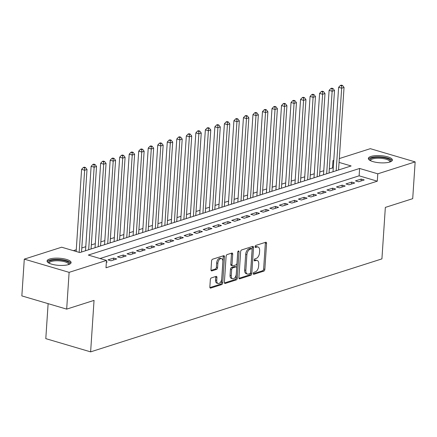 <?xml version="1.0" encoding="UTF-8"?>
<svg xmlns="http://www.w3.org/2000/svg" width="437" height="437" viewBox="0 0 437 437"><rect width="100%" height="100%" fill="white"/><g stroke="black" fill="none" stroke-linecap="round" stroke-linejoin="round"><path stroke-width="0.66" d="M253.296 273.491A1.06 0.612 106.4 0 0 253.651 274.299A1.06 0.612 106.4 0 0 253.886 274.294L263.811 271.126A1.513 0.874 106.4 0 0 264.844 269.383L266.57 243.398A1.513 0.874 106.4 0 0 266.062 242.24A1.513 0.874 106.4 0 0 265.729 242.251L255.803 245.419A1.06 0.612 106.4 0 0 255.082 246.637A1.06 0.612 106.4 0 0 255.437 247.446A1.06 0.612 106.4 0 0 255.667 247.44L256.951 247.031A4.851 2.786 106.4 0 1 258.016 246.998A4.851 2.786 106.4 0 1 259.638 250.696L259.491 252.865A4.851 2.786 106.4 0 1 256.197 258.436L254.908 258.846A1.06 0.612 106.4 0 0 254.187 260.064A1.06 0.612 106.4 0 0 254.542 260.873A1.06 0.612 106.4 0 0 254.776 260.867L256.06 260.457A4.851 2.786 106.4 0 1 257.125 260.425A4.851 2.786 106.4 0 1 258.742 264.123L258.6 266.286A4.851 2.786 106.4 0 1 255.301 271.863L254.017 272.273A1.06 0.612 106.4 0 0 253.296 273.491M49.632 259.004A12.039 3.578 -176.2 0 1 63.119 258.66A12.039 3.578 -176.2 0 1 71.094 262.588A12.039 3.578 -176.2 0 1 68.527 264.582A12.039 3.578 -176.2 0 1 55.04 264.926A12.039 3.578 -176.2 0 1 47.065 260.993A12.039 3.578 -176.2 0 1 49.632 259.004M370.915 156.446A12.039 3.578 -176.2 0 1 384.402 156.102A12.039 3.578 -176.2 0 1 392.377 160.035A12.039 3.578 -176.2 0 1 389.809 162.023A12.039 3.578 -176.2 0 1 376.323 162.367A12.039 3.578 -176.2 0 1 368.347 158.44A12.039 3.578 -176.2 0 1 370.915 156.446M211.366 277.905A1.513 0.874 106.4 0 0 210.339 279.647L209.853 286.934A1.513 0.874 106.4 0 0 210.361 288.092A1.513 0.874 106.4 0 0 210.694 288.081L221.717 284.563A1.513 0.874 106.4 0 0 222.75 282.821L224.476 256.836A1.513 0.874 106.4 0 0 223.968 255.678A1.513 0.874 106.4 0 0 223.635 255.689L212.611 259.207A1.513 0.874 106.4 0 0 211.579 260.949L210.995 269.755A1.513 0.874 106.4 0 0 211.497 270.913A1.513 0.874 106.4 0 0 211.83 270.902L216.55 269.394A1.513 0.874 106.4 0 0 217.582 267.652L217.872 263.287A4.053 2.332 106.4 0 1 221.521 258.6A4.053 2.332 106.4 0 1 222.87 261.692L221.734 278.801A4.053 2.332 106.4 0 1 218.09 283.482A4.053 2.332 106.4 0 1 216.736 280.396L216.927 277.544A1.513 0.874 106.4 0 0 216.419 276.386A1.513 0.874 106.4 0 0 216.086 276.397L211.366 277.905M339.314 158.571L370.325 148.673L415.15 161.898L412.708 198.666L385.341 207.406L381.922 258.884L90.623 351.867L94.042 300.388L66.675 309.123L69.117 272.355L24.292 259.13L61.655 247.205L79.829 252.564L351.135 165.962L339.063 162.4M415.15 161.898L377.787 173.822L359.613 168.463L88.307 255.066L106.481 260.425L69.117 272.355M106.481 260.425L105.994 267.783L377.295 181.18L377.787 173.822M238.913 277.659A1.513 0.874 106.4 0 0 239.416 278.817A1.513 0.874 106.4 0 0 239.749 278.806L250.778 275.288A1.513 0.874 106.4 0 0 251.81 273.546L253.531 247.555A1.513 0.874 106.4 0 0 253.028 246.402A1.513 0.874 106.4 0 0 252.695 246.413L241.672 249.931A1.513 0.874 106.4 0 0 240.64 251.674L238.913 277.659M236.248 279.926L225.219 283.444A1.513 0.874 106.4 0 1 224.891 283.455A1.513 0.874 106.4 0 1 224.383 282.297L226.109 256.311A1.513 0.874 106.4 0 1 227.142 254.569L231.856 253.061A1.513 0.874 106.4 0 1 232.189 253.056A1.513 0.874 106.4 0 1 232.697 254.208L231.998 264.746A1.513 0.874 106.4 0 0 232.5 265.904A1.513 0.874 106.4 0 0 232.834 265.893L235.964 264.893A1.513 0.874 106.4 0 0 236.996 263.15L237.723 252.182A1.06 0.612 106.4 0 1 238.678 250.953A1.06 0.612 106.4 0 1 239.034 251.761L237.28 278.183A1.513 0.874 106.4 0 1 236.248 279.926L235.035 279.565L224.449 282.947M358.52 181.776L364.229 179.957L361.202 179.061L355.489 180.885L358.52 181.776M348.999 184.818L354.713 182.994L351.681 182.098L345.973 183.922L348.999 184.818M339.478 187.855L345.192 186.031L342.166 185.141L336.452 186.96L339.478 187.855M329.962 190.893L335.671 189.074L332.644 188.178L326.931 190.002L329.962 190.893M320.441 193.935L326.155 192.111L323.123 191.215L317.415 193.039L320.441 193.935M310.92 196.972L316.634 195.148L313.602 194.257L307.894 196.076L310.92 196.972M301.404 200.009L307.113 198.185L304.086 197.295L298.373 199.119L301.404 200.009M291.883 203.047L297.592 201.228L294.565 200.332L288.852 202.156L291.883 203.047M282.362 206.089L288.076 204.265L285.044 203.369L279.336 205.193L282.362 206.089M272.841 209.126L278.555 207.302L275.529 206.411L269.815 208.231L272.841 209.126M263.325 212.163L269.034 210.339L266.007 209.449L260.294 211.273L263.325 212.163M253.804 215.206L259.518 213.382L256.486 212.486L250.778 214.31L253.804 215.206M244.283 218.243L249.997 216.419L246.971 215.523L241.257 217.347L244.283 218.243M234.767 221.28L240.476 219.456L237.449 218.566L231.736 220.39L234.767 221.28M225.246 224.318L230.96 222.499L227.928 221.603L222.22 223.427L225.246 224.318M215.725 227.36L221.439 225.536L218.407 224.64L212.699 226.464L215.725 227.36M206.209 230.397L211.918 228.573L208.891 227.682L203.178 229.501L206.209 230.397M196.688 233.434L202.402 231.61L199.37 230.72L193.657 232.544L196.688 233.434M187.167 236.472L192.881 234.653L189.849 233.757L184.141 235.581L187.167 236.472M177.651 239.514L183.36 237.69L180.334 236.794L174.62 238.618L177.651 239.514M168.13 242.551L173.839 240.727L170.812 239.837L165.099 241.656L168.13 242.551M158.609 245.589L164.323 243.77L161.291 242.874L155.583 244.698L158.609 245.589M149.088 248.631L154.802 246.807L151.776 245.911L146.062 247.735L149.088 248.631M139.572 251.668L145.281 249.844L142.254 248.953L136.541 250.772L139.572 251.668M130.051 254.705L135.765 252.881L132.733 251.991L127.025 253.815L130.051 254.705M120.53 257.743L126.244 255.924L123.212 255.028L117.504 256.852L120.53 257.743M111.014 260.785L116.723 258.961L113.696 258.065L107.983 259.889L111.014 260.785M377.295 181.18L359.127 175.816L100.029 258.524M106.393 261.758L107.207 261.998L106.36 262.271M333.262 168.185L332.475 167.955L329.307 168.966M323.773 170.73L319.791 172.003M314.252 173.773L310.27 175.04M304.736 176.81L300.749 178.083M295.215 179.847L291.228 181.12M285.694 182.885L281.712 184.157M276.179 185.927L272.191 187.2M266.657 188.964L262.67 190.237M257.136 192.001L253.154 193.274M247.615 195.044L243.633 196.311M238.099 198.081L234.112 199.354M228.578 201.118L224.596 202.391M219.057 204.155L215.075 205.428M209.542 207.198L205.554 208.471M200.02 210.235L196.033 211.508M190.499 213.272L186.517 214.545M180.984 216.315L176.996 217.582M171.462 219.352L167.475 220.625M161.941 222.389L157.959 223.662M152.42 225.426L148.438 226.699M142.904 228.469L138.917 229.742M133.383 231.506L129.401 232.779M123.862 234.543L119.88 235.816M114.347 237.586L110.359 238.853M104.825 240.623L100.843 241.896M95.304 243.66L91.322 244.933M85.789 246.697L81.801 247.97M76.267 249.74L73.378 250.663M338.926 169.856L338.571 169.753M48.125 303.649L45.798 338.642L90.623 351.867M66.675 309.123L21.85 295.904L24.292 259.13M332.475 167.955L332.961 160.603L333.781 160.341M333.748 160.832L332.961 160.603M359.127 175.816L359.613 168.463M361.202 179.061L361.077 180.962M351.681 182.098L351.556 183.999M342.166 185.141L342.034 187.041M332.644 188.178L332.519 190.079M323.123 191.215L322.998 193.116M313.602 194.257L313.476 196.153M304.086 197.295L303.961 199.196M294.565 200.332L294.44 202.233M285.044 203.369L284.919 205.27M275.529 206.411L275.403 208.312M266.007 209.449L265.882 211.35M256.486 212.486L256.361 214.387M246.971 215.523L246.839 217.424M237.449 218.566L237.324 220.467M227.928 221.603L227.803 223.504M218.407 224.64L218.282 226.541M208.891 227.682L208.766 229.583M199.37 230.72L199.245 232.621M189.849 233.757L189.724 235.658M180.334 236.794L180.208 238.695M170.812 239.837L170.687 241.737M161.291 242.874L161.166 244.775M151.776 245.911L151.644 247.812M142.254 248.953L142.129 250.849M132.733 251.991L132.608 253.892M123.212 255.028L123.087 256.929M113.696 258.065L113.571 259.966M257.125 260.425L255.913 260.07A4.851 2.786 106.4 0 0 254.847 260.102L256.06 260.457M254.192 260.31L254.847 260.102M258.016 246.998L256.809 246.643A4.851 2.786 106.4 0 0 255.743 246.676L256.951 247.031M255.082 246.883L255.743 246.676M253.302 273.737L262.599 270.765A1.513 0.874 106.4 0 0 263.631 269.028L265.357 243.038A1.513 0.874 106.4 0 0 265.292 242.393M238.979 278.309L249.565 274.928A1.513 0.874 106.4 0 0 250.598 273.185L252.324 247.2A1.513 0.874 106.4 0 0 252.258 246.55M249.882 273.595A1.06 0.612 106.4 0 0 250.603 272.371L252.122 249.565A1.06 0.612 106.4 0 0 251.767 248.751A1.06 0.612 106.4 0 0 251.532 248.762L250.177 249.194A4.851 2.786 106.4 0 0 246.883 254.766L245.845 270.361A4.851 2.786 106.4 0 0 247.462 274.059A4.851 2.786 106.4 0 0 248.527 274.026L249.882 273.595M251.767 248.751L250.554 248.396A1.06 0.612 106.4 0 0 250.319 248.402L251.532 248.762M247.462 274.059L246.25 273.699A4.851 2.786 106.4 0 1 244.633 270L245.67 254.41A4.851 2.786 106.4 0 1 248.964 248.833L250.319 248.402M232.5 265.904L231.293 265.543A1.513 0.874 106.4 0 1 230.785 264.39L231.484 253.853A1.513 0.874 106.4 0 0 231.419 253.203M237.794 251.794L236.067 277.823L237.28 278.183M231.271 275.681A4.053 2.332 106.4 0 0 232.621 278.773A4.053 2.332 106.4 0 0 236.27 274.086L236.668 268.061A1.513 0.874 106.4 0 0 236.166 266.903A1.513 0.874 106.4 0 0 235.833 266.914L232.703 267.914A1.513 0.874 106.4 0 0 231.67 269.656L231.271 275.681L230.059 275.326A4.053 2.332 106.4 0 0 231.413 278.418L232.621 278.773M236.166 266.903L234.953 266.548A1.513 0.874 106.4 0 0 234.62 266.559L235.833 266.914M230.059 275.326L230.457 269.301A1.513 0.874 106.4 0 1 231.49 267.559L234.62 266.559M235.035 279.565A1.513 0.874 106.4 0 0 236.067 277.823M218.09 283.482L216.878 283.127A4.053 2.332 106.4 0 1 215.523 280.035L215.714 277.184A1.513 0.874 106.4 0 0 215.649 276.539M221.521 258.6L220.308 258.245A4.053 2.332 106.4 0 0 216.659 262.927L217.872 263.287M211.06 270.405L215.337 269.039A1.513 0.874 106.4 0 0 216.37 267.297L216.659 262.927M209.918 287.584L220.505 284.203A1.513 0.874 106.4 0 0 221.537 282.46L223.263 256.475A1.513 0.874 106.4 0 0 223.198 255.825M338.56 169.977L344.039 87.444L341.663 88.203L338.631 87.307L333.021 171.741M341.592 85.794L342.542 85.488L341.335 85.133L340.379 85.439L341.592 85.794L341.663 88.203L336.179 170.736M342.542 85.488L344.039 87.444M338.631 87.307L340.379 85.439M370.166 160.516A10.422 3.097 -176.2 0 1 372.106 158.003A10.422 3.097 -176.2 0 1 384.986 157.932A10.422 3.097 -176.2 0 1 390.301 161.854M389.815 162.023A9.647 2.868 3.8 0 0 389.864 161.788A9.647 2.868 3.8 0 0 383.473 158.636A9.647 2.868 3.8 0 0 372.663 158.915A9.647 2.868 3.8 0 0 370.609 160.51A9.647 2.868 3.8 0 0 370.625 160.75M392.131 160.679A11.963 3.556 3.8 0 0 383.462 157.173A11.963 3.556 3.8 0 0 370.893 157.642A11.963 3.556 3.8 0 0 368.511 159.112M48.884 263.074A10.422 3.097 -176.2 0 1 60.475 259.988A10.422 3.097 -176.2 0 1 69.019 264.407M68.533 264.576A9.647 2.868 3.8 0 0 68.582 264.341A9.647 2.868 3.8 0 0 60.317 260.944A9.647 2.868 3.8 0 0 49.326 263.063A9.647 2.868 3.8 0 0 49.343 263.303M70.849 263.232A11.963 3.556 3.8 0 0 60.694 259.545A11.963 3.556 3.8 0 0 47.229 261.665M329.039 173.014L334.524 90.481L332.142 91.24L329.11 90.35L323.506 174.784M332.076 88.831L333.027 88.531L331.814 88.17L330.864 88.476L332.076 88.831L332.142 91.24L326.658 173.773M333.027 88.531L334.524 90.481M329.11 90.35L330.864 88.476M319.518 176.051L325.002 93.518L322.621 94.277L319.594 93.387L313.984 177.821M322.555 91.874L323.506 91.568L322.293 91.213L321.342 91.513L322.555 91.874L322.621 94.277L317.142 176.816M323.506 91.568L325.002 93.518M319.594 93.387L321.342 91.513M310.002 179.094L315.481 96.561L313.1 97.32L310.073 96.424L304.463 180.858M313.034 94.911L313.984 94.605L312.777 94.25L311.821 94.55L313.034 94.911L313.1 97.32L307.621 179.853M313.984 94.605L315.481 96.561M310.073 96.424L311.821 94.55M300.481 182.131L305.96 99.598L303.584 100.357L300.552 99.461L294.948 183.895M303.513 97.948L304.469 97.642L303.256 97.287L302.306 97.593L303.513 97.948L303.584 100.357L298.1 182.89M304.469 97.642L305.96 99.598M300.552 99.461L302.306 97.593M290.96 185.168L296.444 102.635L294.063 103.394L291.037 102.504L285.427 186.938M293.997 100.985L294.948 100.685L293.735 100.324L292.785 100.63L293.997 100.985L294.063 103.394L288.584 185.927M294.948 100.685L296.444 102.635M291.037 102.504L292.785 100.63M281.444 188.21L286.923 105.672L284.542 106.437L281.515 105.541L275.905 189.975M284.476 104.028L285.427 103.722L284.219 103.367L283.263 103.667L284.476 104.028L284.542 106.437L279.063 188.97M285.427 103.722L286.923 105.672M281.515 105.541L283.263 103.667M271.923 191.248L277.402 108.715L275.026 109.474L271.994 108.578L266.39 193.012M274.955 107.065L275.911 106.759L274.698 106.404L273.748 106.71L274.955 107.065L275.026 109.474L269.542 192.007M275.911 106.759L277.402 108.715M271.994 108.578L273.748 106.71M262.402 194.285L267.886 111.752L265.505 112.511L262.479 111.615L256.869 196.055M265.439 110.102L266.39 109.802L265.177 109.441L264.227 109.747L265.439 110.102L265.505 112.511L260.02 195.044M266.39 109.802L267.886 111.752M262.479 111.615L264.227 109.747M252.881 197.322L258.365 114.789L255.984 115.548L252.957 114.658L247.347 199.092M255.918 113.145L256.869 112.839L255.656 112.478L254.705 112.784L255.918 113.145L255.984 115.548L250.505 198.081M256.869 112.839L258.365 114.789M252.957 114.658L254.705 112.784M243.365 200.365L248.844 117.832L246.468 118.591L243.436 117.695L237.832 202.129M246.397 116.182L247.347 115.876L246.14 115.521L245.184 115.821L246.397 116.182L246.468 118.591L240.984 201.124M247.347 115.876L248.844 117.832M243.436 117.695L245.184 115.821M233.844 203.402L239.329 120.869L236.947 121.628L233.915 120.732L228.311 205.166M236.881 119.219L237.832 118.913L236.619 118.558L235.669 118.864L236.881 119.219L236.947 121.628L231.463 204.161M237.832 118.913L239.329 120.869M233.915 120.732L235.669 118.864M224.323 206.439L229.807 123.906L227.426 124.665L224.4 123.775L218.79 208.209M227.36 122.256L228.311 121.956L227.098 121.595L226.148 121.901L227.36 122.256L227.426 124.665L221.947 207.198M228.311 121.956L229.807 123.906M224.4 123.775L226.148 121.901M214.807 209.481L220.286 126.943L217.91 127.702L214.878 126.812L209.268 211.246M217.839 125.299L218.79 124.993L217.582 124.638L216.626 124.938L217.839 125.299L217.91 127.702L212.426 210.241M218.79 124.993L220.286 126.943M214.878 126.812L216.626 124.938M205.286 212.519L210.765 129.986L208.389 130.745L205.357 129.849L199.753 214.283M208.318 128.336L209.274 128.03L208.061 127.675L207.111 127.975L208.318 128.336L208.389 130.745L202.905 213.278M209.274 128.03L210.765 129.986M205.357 129.849L207.111 127.975M195.765 215.556L201.249 133.023L198.868 133.782L195.842 132.886L190.232 217.326M198.802 131.373L199.753 131.073L198.54 130.712L197.59 131.018L198.802 131.373L198.868 133.782L193.389 216.315M199.753 131.073L201.249 133.023M195.842 132.886L197.59 131.018M186.249 218.593L191.728 136.06L189.347 136.819L186.32 135.929L180.71 220.363M189.281 134.41L190.232 134.11L189.024 133.749L188.068 134.055L189.281 134.41L189.347 136.819L183.868 219.352M190.232 134.11L191.728 136.06M186.32 135.929L188.068 134.055M176.728 221.635L182.207 139.103L179.831 139.862L176.799 138.966L171.195 223.4M179.76 137.453L180.716 137.147L179.503 136.792L178.553 137.092L179.76 137.453L179.831 139.862L174.347 222.395M180.716 137.147L182.207 139.103M176.799 138.966L178.553 137.092M167.207 224.673L172.691 142.14L170.31 142.899L167.284 142.003L161.674 226.437M170.244 140.49L171.195 140.184L169.982 139.829L169.032 140.135L170.244 140.49L170.31 142.899L164.825 225.432M171.195 140.184L172.691 142.14M167.284 142.003L169.032 140.135M157.686 227.71L163.17 145.177L160.789 145.936L157.762 145.046L152.152 229.48M160.723 143.527L161.674 143.227L160.461 142.866L159.51 143.172L160.723 143.527L160.789 145.936L155.31 228.469M161.674 143.227L163.17 145.177M157.762 145.046L159.51 143.172M148.17 230.747L153.649 148.214L151.273 148.973L148.241 148.083L142.637 232.517M151.202 146.57L152.158 146.264L150.945 145.909L149.989 146.209L151.202 146.57L151.273 148.973L145.789 231.512M152.158 146.264L153.649 148.214M148.241 148.083L149.989 146.209M138.649 233.79L144.134 151.257L141.752 152.016L138.72 151.12L133.116 235.554M141.686 149.607L142.637 149.301L141.424 148.946L140.474 149.246L141.686 149.607L141.752 152.016L136.268 234.549M142.637 149.301L144.134 151.257M138.72 151.12L140.474 149.246M129.128 236.827L134.612 154.294L132.231 155.053L129.205 154.157L123.595 238.591M132.165 152.644L133.116 152.344L131.903 151.983L130.953 152.289L132.165 152.644L132.231 155.053L126.752 237.586M133.116 152.344L134.612 154.294M129.205 154.157L130.953 152.289M119.612 239.864L125.091 157.331L122.715 158.09L119.683 157.2L114.073 241.634M122.644 155.681L123.595 155.381L122.387 155.02L121.431 155.326L122.644 155.681L122.715 158.09L117.231 240.623M123.595 155.381L125.091 157.331M119.683 157.2L121.431 155.326M110.091 242.906L115.576 160.368L113.194 161.133L110.162 160.237L104.558 244.671M113.123 158.724L114.079 158.418L112.866 158.063L111.916 158.363L113.123 158.724L113.194 161.133L107.71 243.666M114.079 158.418L115.576 160.368M110.162 160.237L111.916 158.363M100.57 245.944L106.054 163.411L103.673 164.17L100.647 163.274L95.037 247.708M103.607 161.761L104.558 161.455L103.345 161.1L102.395 161.406L103.607 161.761L103.673 164.17L98.194 246.703M104.558 161.455L106.054 163.411M100.647 163.274L102.395 161.406M91.054 248.981L96.533 166.448L94.152 167.207L91.125 166.317L85.515 250.751M94.086 164.798L95.037 164.498L93.829 164.137L92.873 164.443L94.086 164.798L94.152 167.207L88.673 249.74M95.037 164.498L96.533 166.448M91.125 166.317L92.873 164.443M81.533 252.018L87.012 169.485L84.636 170.244L81.604 169.354L76.153 251.477M84.565 167.841L85.521 167.535L84.308 167.174L83.358 167.48L84.565 167.841L84.636 170.244L79.179 252.373M85.521 167.535L87.012 169.485M81.604 169.354L83.358 167.48M253.46 274.168L253.886 274.294M255.241 247.315L255.667 247.44M254.35 260.742L254.776 260.867M265.357 243.038L266.57 243.398M263.631 269.028L264.844 269.383M262.599 270.765L263.811 271.126M252.324 247.2L253.531 247.555M250.598 273.185L251.81 273.546M249.565 274.928L250.778 275.288M239.143 278.626L239.749 278.806M248.964 248.833L250.177 249.194M245.67 254.41L246.883 254.766M244.633 270L245.845 270.361M224.613 283.263L225.219 283.444M231.484 253.853L232.697 254.208M230.785 264.39L231.998 264.746M237.941 251.439L239.034 251.761M231.49 267.559L232.703 267.914M230.457 269.301L231.67 269.656M215.714 277.184L216.927 277.544M215.523 280.035L216.736 280.396M216.37 267.297L217.582 267.652M215.337 269.039L216.55 269.394M211.224 270.721L211.83 270.902M223.263 256.475L224.476 256.836M221.537 282.46L222.75 282.821M220.505 284.203L221.717 284.563M210.082 287.901L210.694 288.081"/></g></svg>
